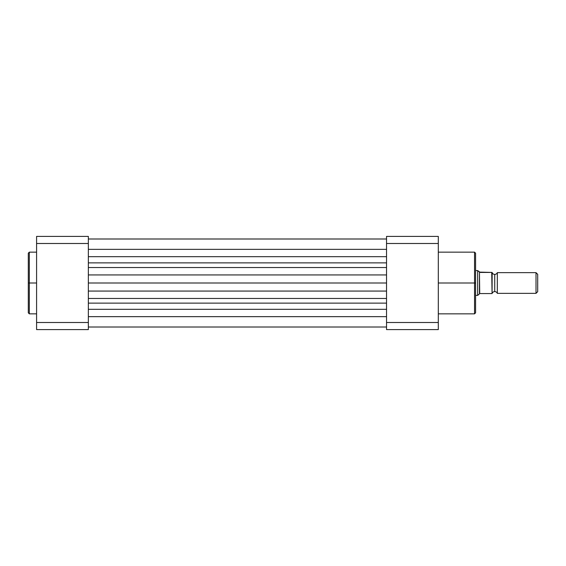 <?xml version="1.0" encoding="UTF-8"?>
<svg xmlns="http://www.w3.org/2000/svg" width="566" height="566" viewBox="0 0 566 566"><rect width="100%" height="100%" fill="white"/><g stroke="black" fill="none" stroke-linecap="round" stroke-linejoin="round"><path stroke-width="0.85" d="M28.3 312.673L28.3 253.179L28.3 283L29.333 283L29.333 252.146L29.333 283L36.585 283L29.333 283L29.333 313.854L36.585 313.854M28.3 253.179L29.333 252.146L29.333 313.854L29.333 283L28.3 283L28.3 253.327M88.353 236.411L88.353 329.589L36.585 329.589L36.585 322.507L88.353 322.507L88.353 243.493L36.585 243.493L36.585 322.507L36.585 236.411L88.353 236.411L36.585 236.411L36.585 243.493L88.353 243.493L88.353 236.411M28.3 283L28.3 312.821L28.3 283M88.353 322.507L36.585 322.507L36.585 329.589L88.353 329.589L88.353 322.507M88.353 249.351L386.536 249.351L88.353 249.351M386.536 309.326L88.353 309.326L386.536 309.326M88.353 316.649L386.536 316.649L88.353 316.649M88.353 303.114L386.536 303.114L88.353 303.114M88.353 298.466L386.536 298.466L88.353 298.466M386.536 291.065L88.353 291.065L386.536 291.065M88.353 283L386.536 283L88.353 283M386.536 274.935L88.353 274.935L386.536 274.935M386.536 267.534L88.353 267.534L386.536 267.534M88.353 262.886L386.536 262.886L88.353 262.886M386.536 256.674L88.353 256.674L386.536 256.674M475.582 253.327L475.582 283L438.303 283L474.541 283L474.541 252.146L474.541 283L475.582 283L475.582 253.179L475.582 312.821L474.541 313.854L474.541 252.146L475.582 253.179M438.303 236.411L438.303 329.589L386.536 329.589L386.536 236.411L438.303 236.411L386.536 236.411L386.536 322.507L438.303 322.507L438.303 243.493L386.536 243.493L438.303 243.493L438.303 236.411M474.541 283L474.541 313.854L474.541 283M475.582 283L475.582 312.821L475.582 283M438.303 322.507L386.536 322.507L386.536 329.589L438.303 329.589L438.303 322.507M497.323 272.649L497.323 293.351A2.78 2.78 0 0 0 494.734 291.596L494.734 274.404A2.78 2.78 0 0 0 497.323 272.649A2.78 2.78 0 0 1 492.144 272.649A2.78 2.78 0 0 0 494.734 274.404L494.734 291.596A2.78 2.78 0 0 1 497.323 293.351L536.016 293.351L536.016 272.649L497.323 272.649L497.323 293.351L536.016 293.351L537.7 291.674L537.7 274.326L536.016 272.649L536.016 293.351L537.7 291.674L537.7 274.326L536.016 272.649L497.323 272.649M492.144 293.351A2.78 2.78 0 0 1 494.734 291.596A2.78 2.78 0 0 0 492.144 293.351M477.647 270.576L475.582 270.576L477.647 270.576L477.647 295.424L477.647 270.576M475.582 295.424L477.768 295.325L475.582 295.424M492.073 272.437L492.073 293.563L492.144 272.437L480.343 272.437L477.768 270.675L479.452 272.112L479.452 293.888L477.768 295.325L479.72 293.662L479.452 272.112L491.861 272.437M480.343 293.563L491.727 293.563L480.343 293.563M492.073 293.563L491.727 272.437L492.073 293.563M29.333 252.146L36.585 252.146M29.333 313.854L28.3 312.821M386.536 238.994L88.353 238.994M386.536 327.007L88.353 327.007L386.536 327.007M474.541 252.146L438.303 252.146M474.541 313.854L438.303 313.854"/></g></svg>
